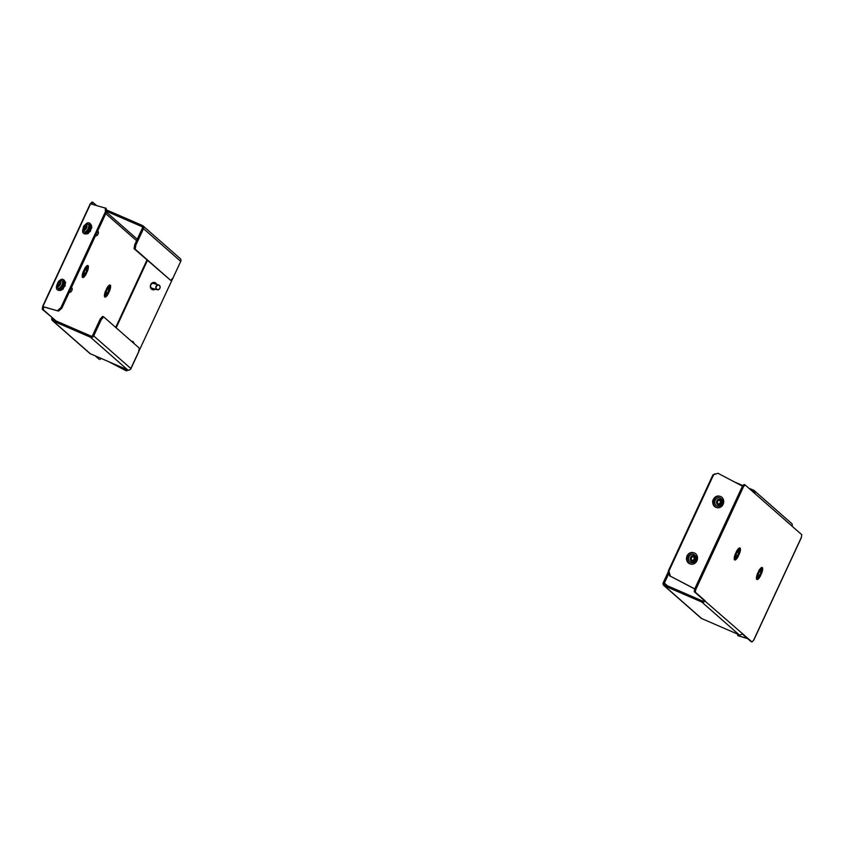 <?xml version="1.0" encoding="UTF-8"?>
<svg xmlns="http://www.w3.org/2000/svg" width="844" height="844" viewBox="0 0 844 844"><rect width="100%" height="100%" fill="white"/><g stroke="black" fill="none" stroke-linecap="round" stroke-linejoin="round"><path stroke-width="1.27" d="M760.159 568.772L759.378 570.438A2.806 0.791 113.4 0 0 758.703 571.008M759.305 575.513A6.562 1.857 -66.6 0 1 757.68 577.971M735.44 558.443A6.562 1.857 113.4 0 0 737.076 555.985M738.627 552.419A6.562 1.857 113.4 0 0 739.091 550.752M736.474 551.48A2.806 0.791 -66.6 0 1 737.308 550.9L738.268 548.843M734.385 557.019L734.934 555.848A2.806 0.791 -66.6 0 1 734.924 555.057M742.108 633.77L750.917 641.503L752.015 641.978L753.618 640.206L801.304 537.48L801.8 534.737L754.842 493.487A2.5 2.384 -48.7 0 0 753.681 490.269L748.744 488.138M694.232 591.707L694.728 588.964L695.825 589.439L695.329 592.182L694.232 591.707L752.015 641.978M742.52 486.112L744.007 484.467L745.115 484.941L754.842 493.487M761.436 569.689A6.562 1.857 -66.6 0 1 760.855 571.937M757.152 574.585A2.806 0.791 113.4 0 0 757.163 575.376L756.625 576.547M737.667 555.067A2.806 0.791 -66.6 0 1 736.316 556.565L734.723 559.994A6.562 1.857 113.4 0 0 738.511 555.816L737.667 555.067M739.038 554.687A6.562 1.857 113.4 0 0 740.241 548.273L738.637 551.733A2.806 0.791 -66.6 0 1 738.194 553.938L739.038 554.687M739.988 547.978A6.562 1.857 113.4 0 0 739.924 547.956A6.562 1.857 113.4 0 0 736.242 551.913L737.097 552.662A2.806 0.791 -66.6 0 1 738.405 551.385L739.871 547.935M735.704 553.031A6.562 1.857 113.4 0 0 734.449 559.751L736.031 556.323A2.806 0.791 -66.6 0 1 736.548 553.769L735.704 553.031M745.115 484.941L743.511 486.714L717.949 473.262L712.874 474.961L717.949 473.262M695.329 592.182L705.056 600.728A2.5 2.384 -48.7 0 1 701.807 602.036L664.428 585.841L701.659 618.546L739.049 634.741L701.807 602.036M760.011 574.384L760.855 575.112A6.562 1.857 -66.6 0 1 756.952 579.522L758.545 576.093A2.806 0.791 113.4 0 0 760.011 574.384M760.803 571.05L762.385 567.653A6.562 1.857 -66.6 0 1 761.362 573.983L760.518 573.234A2.806 0.791 113.4 0 0 760.803 571.05M759.21 572.401L758.366 571.662A6.562 1.857 -66.6 0 1 762.09 567.453L760.476 570.913A2.806 0.791 113.4 0 0 759.21 572.401M757.838 572.791L758.682 573.53A2.806 0.791 113.4 0 0 758.26 575.851L756.678 579.279A6.562 1.857 -66.6 0 1 757.838 572.791M753.85 492.611A1.245 1.192 -48.7 0 0 753.164 491.398L751.793 490.807M754.283 490.659L791.524 523.364A2.5 2.384 131.3 0 1 792.073 526.192M742.963 485.627L734.997 482.177M715.469 473.885A2.5 2.384 -48.7 0 0 713.528 474.687M742.298 633.433A2.5 2.384 131.3 0 1 739.049 634.741M667.414 585.778L664.376 583.109A1.245 1.192 -48.7 0 0 664.945 584.713L702.335 600.907A1.245 1.192 -48.7 0 0 703.959 600.253M701.659 618.546A2.5 2.384 131.3 0 1 701.058 618.167L663.827 585.462A2.5 2.384 -48.7 0 0 664.428 585.841M668.48 571.42L663.279 582.624A2.5 2.384 -48.7 0 0 663.827 585.462M664.376 583.109L668.965 573.203M694.728 588.964L669.682 575.83L668.342 570.913L712.874 474.961M743.511 486.714L695.825 589.439L669.682 575.83M668.342 570.913L668.923 571.082L713.454 475.119M668.923 571.082L670.273 575.988M737.709 634.16L737.772 635.637L747.299 638.328M737.772 635.637L747.7 638.676M735.567 553.347L736.548 553.769M734.934 555.848L736.031 556.323M737.308 550.9L738.405 551.385M737.498 555.373L738.511 555.816M759.853 574.68L760.855 575.112M759.378 570.438L760.476 570.913M757.163 575.376L758.26 575.851M757.701 573.108L758.682 573.53M719.763 497.802A4.368 3.83 105.8 0 0 719.7 497.781A4.368 3.83 105.8 0 0 715.49 499.521A4.368 3.83 105.8 0 0 717.326 506.2A4.368 3.83 105.8 0 0 717.379 506.21M722.569 505.292A5.876 5.138 105.8 0 0 720.111 496.335A5.876 5.138 105.8 0 0 714.446 498.677A5.876 5.138 105.8 0 0 716.915 507.634A5.876 5.138 105.8 0 0 722.569 505.292M719.816 496.261A5.876 5.138 105.8 0 0 719.531 496.177A5.876 5.138 105.8 0 0 713.866 498.519A5.876 5.138 105.8 0 0 716.334 507.476A5.876 5.138 105.8 0 0 716.63 507.55M720.059 500.197L718.139 500.492L717.294 502.475L718.36 504.174L720.28 503.879L721.124 501.895L720.059 500.197M718.223 503.942L719.689 503.72L720.544 501.726L719.615 500.27M720.544 501.726L721.124 501.895M719.689 503.72L720.28 503.879M693.557 554.244A4.368 3.83 105.8 0 0 693.504 554.223A4.368 3.83 105.8 0 0 690.35 554.856A4.368 3.83 105.8 0 0 688.461 559.203A4.368 3.83 105.8 0 0 691.12 562.642A4.368 3.83 105.8 0 0 691.183 562.653M694.939 563.243A5.876 5.138 105.8 0 0 697.482 557.399A5.876 5.138 105.8 0 0 693.905 552.778A5.876 5.138 105.8 0 0 689.685 553.622A5.876 5.138 105.8 0 0 687.143 559.466A5.876 5.138 105.8 0 0 690.719 564.087A5.876 5.138 105.8 0 0 694.939 563.243M693.61 552.714A5.876 5.138 105.8 0 0 693.325 552.62A5.876 5.138 105.8 0 0 689.105 553.464A5.876 5.138 105.8 0 0 686.562 559.298A5.876 5.138 105.8 0 0 690.128 563.919A5.876 5.138 105.8 0 0 690.424 563.992M694.412 557.061L692.586 556.576L691.183 558.137L691.605 560.194L693.43 560.68L694.834 559.118L694.412 557.061M691.605 560.184L692.85 560.521L694.253 558.96L693.831 556.913M694.253 558.96L694.834 559.118M692.85 560.521L693.43 560.68M129.259 339.32A3.745 3.281 -74.2 0 1 129.892 339.879M154.357 282.445A3.745 3.281 -74.2 0 1 156.087 284.217M155.307 289.186A3.745 3.281 -74.2 0 1 150.717 284.586A3.745 3.281 -74.2 0 1 156.667 284.375M87.006 272.243A6.562 1.857 113.4 0 0 88.209 265.828L86.605 269.289A2.806 0.791 -66.6 0 1 86.162 271.494L87.006 272.243M83.683 270.586A6.562 1.857 113.4 0 0 82.417 277.307L83.999 273.878A2.806 0.791 -66.6 0 1 84.516 271.325L83.683 270.586M105.806 290.347L106.65 291.085A2.806 0.791 113.4 0 0 106.239 293.406L104.645 296.835A6.562 1.857 -66.6 0 1 105.806 290.347M107.177 289.956L106.333 289.218A6.562 1.857 -66.6 0 1 110.058 285.008L108.443 288.469A2.806 0.791 113.4 0 0 107.177 289.956M108.77 288.606L110.353 285.209A6.562 1.857 -66.6 0 1 109.33 291.539L108.486 290.79A2.806 0.791 113.4 0 0 108.77 288.606M107.99 291.94L108.823 292.668A6.562 1.857 -66.6 0 1 104.92 297.077L106.513 293.649A2.806 0.791 113.4 0 0 107.99 291.94M90.382 203.794L106.228 208.362L106.397 212.245L61.855 308.197L58.542 311.098L43.761 306.942L43.297 309.737L42.2 309.263L42.696 306.52L43.814 306.942M56.073 320.963L43.297 309.737M95.256 355.862L98.885 359.059L96.353 356.337M99.993 359.533L101.037 358.373M96.3 205.324L93.083 202.497L91.69 204.026M87.955 265.533A6.562 1.857 113.4 0 0 87.903 265.512A6.562 1.857 113.4 0 0 84.21 269.468L85.065 270.217A2.806 0.791 -66.6 0 1 86.373 268.941L87.839 265.491M85.634 272.623A2.806 0.791 -66.6 0 1 84.284 274.121L82.691 277.549A6.562 1.857 113.4 0 0 86.478 273.372L85.634 272.623M105.12 292.14A2.806 0.791 113.4 0 0 105.131 292.931L104.593 294.102M108.127 286.327L107.346 287.994A2.806 0.791 113.4 0 0 106.671 288.564M109.403 287.245A6.562 1.857 -66.6 0 1 108.823 289.492M107.272 293.068A6.562 1.857 -66.6 0 1 105.648 295.527M51.927 317.808A2.5 2.384 -48.7 0 0 53.077 321.015L90.319 353.731L127.697 369.915L90.466 337.21A2.5 2.384 -48.7 0 0 93.705 335.901L130.947 368.617L138.543 352.243L139.281 348.129L103.717 316.88L101.312 319.538L100.204 319.064L92.608 335.427A1.245 1.192 -48.7 0 1 90.983 336.081L53.605 319.887A1.245 1.192 -48.7 0 1 53.024 318.283L42.2 309.263M90.477 203.689L91.985 202.022L93.083 202.497M82.353 274.574L82.902 273.403A2.806 0.791 -66.6 0 1 82.891 272.612M84.442 269.036A2.806 0.791 -66.6 0 1 85.276 268.455L86.236 266.398M86.594 269.974A6.562 1.857 113.4 0 0 87.059 268.308M83.408 275.999A6.562 1.857 113.4 0 0 85.044 273.54M135.895 245.034L135.156 249.149L170.72 280.398L134.048 248.674L134.787 244.56L135.895 245.034L143.491 228.661A2.5 2.384 -48.7 0 0 142.341 225.453L106.291 209.839M134.787 244.56L142.393 228.186A1.245 1.192 -48.7 0 0 141.813 226.582L106.355 211.222M142.942 225.833L180.173 258.538A2.5 2.384 131.3 0 1 180.721 261.376L173.125 277.739L170.72 280.398M135.156 249.149L134.048 248.674M90.319 353.731A2.5 2.384 131.3 0 1 89.717 353.341L52.476 320.636M90.466 337.21L53.077 321.015M130.947 368.617A2.5 2.384 131.3 0 1 127.697 369.915M101.312 319.538L93.705 335.901M100.204 319.064L102.609 316.405L103.717 316.88M109.003 361.823L126.051 370.738L128.531 370.115M110.553 362.498L126.632 370.896M154.726 289.028A3.745 3.281 -74.2 0 1 152.331 289.629M130.472 369.313L175.52 272.58M58.542 311.098L42.696 306.52M57.571 310.581L60.884 307.691L61.855 308.197M106.397 212.245L105.426 211.738L60.884 307.691M105.426 211.738L105.257 207.856M108.823 292.668L107.821 292.235M108.443 288.469L107.346 287.994M106.65 291.085L105.669 290.663M106.239 293.406L105.131 292.931M83.999 273.878L82.902 273.403M84.516 271.325L83.545 270.903M86.373 268.941L85.276 268.455M86.478 273.372L85.466 272.928M156.625 289.007A2.247 1.973 105.8 0 0 159.537 285.747A2.247 1.973 105.8 0 0 156.625 289.007M159.579 285.536A2.5 2.184 -74.2 0 1 156.34 289.154A2.5 2.184 -74.2 0 1 159.579 285.536M72.173 288.648A2.247 1.066 117.6 0 1 72.194 288.764A2.247 1.066 117.6 0 1 72.194 289.365A2.247 1.066 117.6 0 1 70.442 292.119A2.247 1.066 117.6 0 1 70.326 292.172M69.282 292.193L69.461 292.288A2.5 1.192 -62.4 0 0 70.21 292.235A2.5 1.192 -62.4 0 0 72.151 289.175A2.5 1.192 -62.4 0 0 72.162 288.511A2.5 1.192 -62.4 0 0 71.772 287.857L71.392 287.656M57.972 288.384A4.368 2.078 -62.4 0 0 58.067 288.448A4.368 2.078 -62.4 0 0 60.842 287.16A4.368 2.078 -62.4 0 0 62.783 283.004A4.368 2.078 -62.4 0 0 62.118 280.693A4.368 2.078 -62.4 0 0 62.023 280.651M56.727 285.504A5.876 2.796 -62.4 0 0 56.485 286.675A5.876 2.796 -62.4 0 0 57.371 289.777A5.876 2.796 -62.4 0 0 61.095 288.047A5.876 2.796 -62.4 0 0 63.711 282.466A5.876 2.796 -62.4 0 0 62.815 279.364A5.876 2.796 -62.4 0 0 58.943 281.274M57.371 289.777L58.352 290.283A5.876 2.796 -62.4 0 0 62.066 288.553A5.876 2.796 -62.4 0 0 64.682 282.983A5.876 2.796 -62.4 0 0 63.785 279.881L62.815 279.364M58.964 285.567L60.124 283.774L60.082 282.16L58.89 282.35L57.73 284.154L57.772 285.757L58.964 285.567M60.093 282.824L58.732 285.61M58.711 284.66L57.73 284.154M59.861 282.856L58.89 282.35M98.379 232.205A2.247 1.066 117.6 0 1 98.4 232.322A2.247 1.066 117.6 0 1 98.21 233.661A2.247 1.066 117.6 0 1 96.649 235.676A2.247 1.066 117.6 0 1 96.532 235.719M95.488 235.75L95.657 235.845A2.5 1.192 -62.4 0 0 96.406 235.792A2.5 1.192 -62.4 0 0 98.147 233.545A2.5 1.192 -62.4 0 0 98.358 232.058A2.5 1.192 -62.4 0 0 97.978 231.414L97.587 231.214M84.178 231.942A4.368 2.078 -62.4 0 0 84.273 232.005A4.368 2.078 -62.4 0 0 88.62 227.985A4.368 2.078 -62.4 0 0 88.325 224.251A4.368 2.078 -62.4 0 0 88.219 224.209M82.934 229.062A5.876 2.796 -62.4 0 0 83.577 233.334A5.876 2.796 -62.4 0 0 89.422 227.933A5.876 2.796 -62.4 0 0 89.021 222.922A5.876 2.796 -62.4 0 0 85.138 224.831M83.577 233.334L84.548 233.841A5.876 2.796 -62.4 0 0 90.392 228.45A5.876 2.796 -62.4 0 0 89.991 223.438L89.021 222.922M84.674 229.431L86.014 228.049L86.457 226.129L85.571 225.601L84.242 226.983L83.799 228.903L84.674 229.431M84.716 229.389L83.799 228.903M86.436 226.234L84.79 229.315M85.212 227.5L84.242 226.983M133.848 343.36A2.247 1.973 105.8 0 0 131.843 341.598M131.559 341.345A2.5 2.184 -74.2 0 1 133.974 343.466M713.074 500.112L712.927 500.07A5.127 4.484 105.8 0 0 712.631 501.536L712.769 501.579M686.531 558.559L686.415 558.517A5.127 4.484 105.8 0 0 686.636 559.962L686.668 559.973M687.754 554.835L687.66 554.803A5.127 4.484 105.8 0 0 686.9 556.069L687.048 556.112M152.648 288.437A2.564 2.247 -74.2 0 1 152.152 283.542A2.564 2.247 -74.2 0 1 154.009 283.626M155.686 283.5L155.053 283.626L155.307 283.056M86.151 233.788A5.127 2.437 -62.4 0 0 87.111 233.704L87.46 233.883A5.127 2.437 -62.4 0 0 88.367 233.377L88.029 233.197A5.127 2.437 -62.4 0 0 89.57 231.615L89.907 231.794A5.127 2.437 -62.4 0 0 90.698 230.539L90.361 230.359A5.127 2.437 -62.4 0 0 90.878 229.22A5.127 2.437 -62.4 0 0 91.247 228.08L91.585 228.26A5.127 2.437 -62.4 0 0 91.785 226.994L91.447 226.814A5.127 2.437 -62.4 0 0 91.163 225.169L91.511 225.348A5.127 2.437 -62.4 0 0 90.994 224.81L90.857 224.736M59.924 290.241L60.177 290.378A5.127 2.437 -62.4 0 0 60.937 290.41L60.599 290.231A5.127 2.437 -62.4 0 0 62.129 289.408L62.467 289.587A5.127 2.437 -62.4 0 0 63.395 288.648L63.047 288.469A5.127 2.437 -62.4 0 0 63.764 287.477A5.127 2.437 -62.4 0 0 64.366 286.38L64.714 286.559A5.127 2.437 -62.4 0 0 65.252 285.198L64.904 285.019A5.127 2.437 -62.4 0 0 65.252 282.888L65.589 283.067A5.127 2.437 -62.4 0 0 65.431 282.075L65.094 281.896A5.127 2.437 -62.4 0 0 64.661 281.221M753.164 491.398L753.692 491.862M694.781 588.817L742.467 486.091M715.606 499.564A4.368 3.83 -74.2 0 1 719.816 497.812C722.643 499.215 723.319 501.431 721.82 504.48L717.442 506.231A4.368 3.83 -74.2 0 1 715.606 499.564M721.367 503.942A3.123 2.732 105.8 0 0 717.052 500.429A3.123 2.732 105.8 0 0 721.367 503.942M721.652 504.48A4.368 3.83 -74.2 0 1 717.442 506.231L717.326 506.2M690.466 554.888A4.368 3.83 -74.2 0 1 693.62 554.255C696.986 556.291 697.292 558.886 694.559 562.03L691.236 562.674A4.368 3.83 -74.2 0 1 688.577 559.234A4.368 3.83 -74.2 0 1 690.466 554.888M694.401 561.186A3.123 2.732 105.8 0 0 691.616 556.069A3.123 2.732 105.8 0 0 694.401 561.186M694.38 562.041A4.368 3.83 -74.2 0 1 691.236 562.674L691.12 562.642M115.691 327.398L146.962 260.015M105.753 213.627L136.58 240.709M137.266 239.232L106.397 212.108M142.341 227.047L141.813 226.582M180.721 261.376L143.491 228.661M116.155 327.82L147.436 260.427M90.624 203.72L42.938 306.456M62.593 282.898A4.368 2.078 117.6 0 1 60.641 287.055A4.368 2.078 117.6 0 1 57.877 288.342L56.738 285.42C58.795 280.524 58.183 280.83 61.928 280.598A4.368 2.078 117.6 0 1 62.593 282.898M57.002 285.082A3.123 1.488 -62.4 0 0 58.563 286.58A3.123 1.488 -62.4 0 0 60.852 282.846A3.123 1.488 -62.4 0 0 59.291 281.337A3.123 1.488 -62.4 0 0 57.002 285.082M88.43 227.88A4.368 2.078 117.6 0 1 84.073 231.9L83.261 227.701C83.683 225.337 85.297 224.156 88.124 224.145A4.368 2.078 117.6 0 1 88.43 227.88M83.461 227.616A3.123 1.488 -62.4 0 0 84.094 230.37A3.123 1.488 -62.4 0 0 86.795 227.416A3.123 1.488 -62.4 0 0 86.151 224.662A3.123 1.488 -62.4 0 0 83.461 227.616M801.378 537.586L753.692 640.311M720.111 496.335L719.531 496.177M716.915 507.634L716.334 507.476M693.905 552.778L693.325 552.62M690.719 564.087L690.128 563.919M90.308 203.689L42.622 306.414M157.279 289.745L151.698 288.163M158.64 284.934L153.059 283.362M132.445 341.377L131.2 341.029"/></g></svg>
